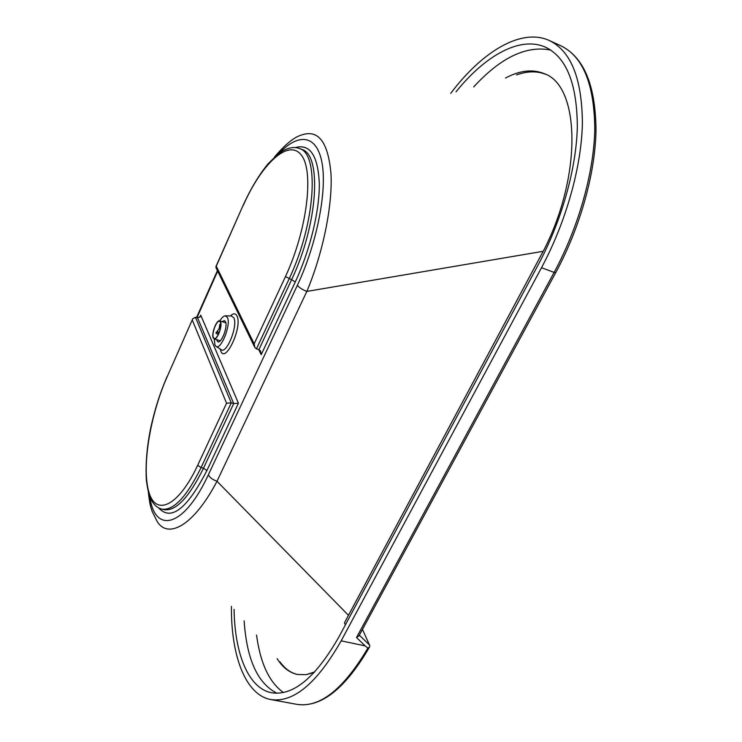 <?xml version="1.0" encoding="UTF-8"?>
<svg xmlns="http://www.w3.org/2000/svg" width="742" height="742" viewBox="0 0 742 742"><rect width="100%" height="100%" fill="white"/><g stroke="black" fill="none" stroke-linecap="round" stroke-linejoin="round"><path stroke-width="1.11" d="M219.78 320.943C221.756 317.678 223.583 315.971 225.253 315.814L227.395 317.409C231.365 324.449 220.782 350.957 215.913 346.264L214.92 344.891L214.252 338.946M222.016 321.638L224.418 320.59L225.466 321.657C228.044 326.248 221.533 343.583 217.898 341.849L216.497 339.632M345.382 624.885L344.464 622.816L544.851 248.171C582.581 172.719 579.437 85.562 544.378 73.708C532.793 68.923 519.854 70.351 505.562 78.021M550.712 50.057C526.338 45.253 500.664 57.533 473.702 86.925M314.274 672.41L306.168 674.663L314.756 671.9M256.547 635.041C260.294 663.144 269.235 682.306 283.37 692.536M277.165 658.664C282.637 667.485 289.426 672.753 297.533 674.478L306.168 674.663M279.984 661.892C284.993 668.83 290.901 673.04 297.709 674.506M347.312 617.502L543.394 250.898M456.005 91.86C485.082 55.631 520.198 35.653 545.63 47.256C566.508 57.394 577.072 83.911 577.322 126.799C576.423 168.573 561.592 221.097 538.312 264.597L339.242 636.348C315.981 677.251 293.461 696.061 271.693 692.778C248.366 688.511 234.695 653.628 234.082 609.349M545.481 74.228C536.735 70.87 527.108 71.102 516.599 74.933M362.467 629.411L369.822 645.763L369.525 647.033L367.856 648.118C343.611 689.151 319.988 707.905 296.986 704.381C321.091 707.822 345.271 688.706 369.525 647.033M231.421 606.307C230.938 655.288 245.259 694.92 270.821 699.548C293.452 702.952 316.908 683.382 341.172 640.847L365.175 645.892L367.856 648.118M365.175 645.892L356.512 637.545L358.98 635.838M341.172 640.847L541.502 267.723C565.877 222.303 581.422 167.367 582.387 123.691C582.136 78.865 571.127 51.152 549.368 40.541C521.227 27.621 482.012 51.745 450.737 93.334M258.921 349.621L260.516 350.975L261.203 354.667L295.288 281.941L291.606 279.678L258.921 349.621L256.463 348.879L289.13 278.853C315.749 223.054 319.626 153.047 299.212 148.465L301.549 149.346C322.065 153.984 318.207 224.047 291.606 279.678L285.457 276.59L254.172 343.834L254.858 347.516L256.463 348.879M192.558 319.199L167.182 376.713L192.762 318.726L195.443 317.298L197.622 317.975L200.284 316.556L200.73 315.165L199.793 317.27M197.622 317.975L233.711 403.565L238.442 403.24L200.73 315.165M158.742 508.01C171.04 521.394 187.086 508.929 206.879 470.586L203.484 468.23L233.711 403.565L231.272 402.869L195.443 317.298M254.172 343.834L216.265 266.192L243.042 205.488C250.685 188.774 258.967 174.945 267.871 164.019L277.879 154.206L282.962 150.784C289.213 147.454 294.63 146.684 299.212 148.465M216.265 266.192L215.968 267.621L254.487 346.764M192.317 320.108L226.56 403.203L231.272 402.869L201.073 467.608L197.697 465.262C178.117 507.342 155.124 516.794 148.595 491.046C141.741 466.004 150.348 414.602 167.182 376.713M148.27 491.686C150.199 507.816 150.719 506.146 152.064 511.219L157.258 521.635C168.434 539.564 194.256 524.937 216.998 481.261C212.49 479.592 209.615 477.44 208.363 474.797C183.691 528.156 154.698 534.147 149.773 496.491M542.931 251.343L306.798 291.43C302.124 289.519 298.98 287.479 297.375 285.308L208.363 474.797M348.35 615.192L216.998 481.261L306.836 291.439C323.104 252.744 332.657 205.144 330.988 173.878C328.205 142.121 318.392 129.164 301.558 135.007C294.045 137.177 285.002 144.551 274.438 157.137M213.39 337.591C211.405 333.779 216.608 319.95 219.53 321.314L220.374 322.176C222.424 325.896 217.174 339.901 214.252 338.5L213.39 337.591M220.541 321.805C222.693 325.701 217.183 340.374 214.132 338.918L213.232 337.962C211.145 333.965 216.599 319.477 219.66 320.906L220.541 321.805M219.354 332.008L219.038 332.815M218.834 332.75L218.695 333.631M220.142 324.189L219.539 328.122L220.142 329.402M218.259 334.475L215.968 333.279L219.196 328.372L219.799 324.449M216.284 332.166L215.987 333.149M218.231 334.614L217.916 331.693L216.163 332.945M225.522 315.823L231.383 315.971L233.776 317.734C238.256 325.515 226.514 354.806 221.07 349.575L216.135 346.403M220.216 349.028L220.828 351.096C225.522 364.016 242.81 326.452 236.911 315.869C235.446 313.143 233.266 313.17 230.363 315.944M244.127 620.841C246.752 659.443 257.715 683.586 277.026 693.251M369.627 645.123L359.341 635.171M358.822 636.135L555.721 272.639C580.021 227.766 595.334 173.489 596.002 130.026C595.576 85.321 583.917 57.273 561.008 45.865C583.054 56.605 594.314 84.319 594.778 129.025C594.008 172.571 578.556 227.247 554.144 272.379L555.767 272.555M541.502 267.723L554.144 272.379L356.512 637.545M295.288 281.941C310.23 249.868 319.737 210.255 319.292 183.126C317.919 155.458 309.961 143.605 295.399 147.565M258.698 349.556L261.203 354.667M196.936 317.762L217.684 271.136M279.075 153.306C298.562 132.623 316.927 134.534 322.019 162.878C327.213 190.898 316.89 243.701 297.375 285.308M206.879 470.586L238.442 403.24M203.484 468.23C188.941 497.669 175.78 511.47 163.982 509.661L161.663 509.105C173.396 510.913 186.53 497.084 201.073 467.608L203.484 468.23M243.07 205.822C261.462 163.936 288.267 138.541 301.085 154.79C314.283 170.196 307.476 229.371 285.457 276.59M226.56 403.203L197.697 465.262M270.821 699.548L296.986 704.381M549.368 40.541L561.008 45.865M162.925 509.327L163.982 509.661M215.922 266.582L243.005 205.58M167.154 376.398C160.597 391.859 155.959 404.993 150.886 427.077C146.86 446.786 145.367 464.687 146.415 480.807C148.205 493.578 150.051 497.706 152.212 501.564C154.67 505.497 157.823 508.01 161.663 509.105M196.509 317.622L217.434 270.617M214.132 338.918L220.309 340.791M219.66 320.906L225.818 322.816M220.393 328.298L219.771 328.103"/></g></svg>
